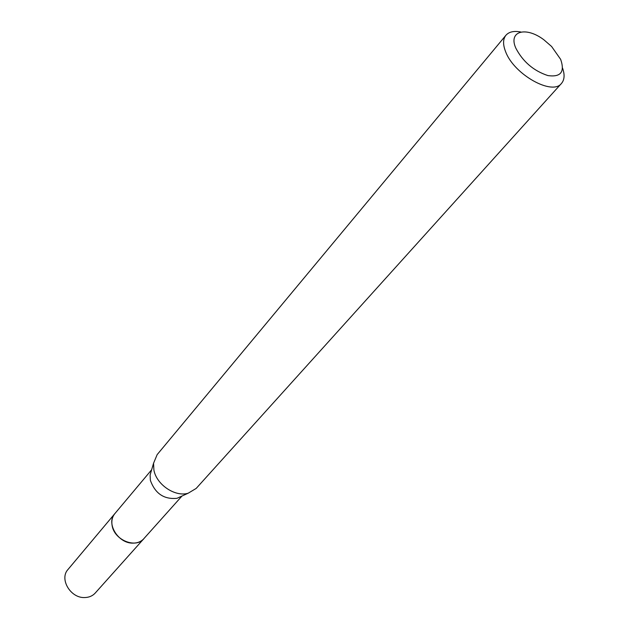 <?xml version="1.0" encoding="UTF-8"?>
<svg xmlns="http://www.w3.org/2000/svg" width="629" height="629" viewBox="0 0 629 629"><rect width="100%" height="100%" fill="white"/><g stroke="black" fill="none" stroke-linecap="round" stroke-linejoin="round"><path stroke-width="0.94" d="M144.261 538.22L143.844 538.707C135.778 548.889 114.156 539.973 112.119 525.459C111.333 520.796 112.253 516.841 114.879 513.594L115.28 513.115M144.135 538.353C136.328 549.031 114.171 540.225 112.111 525.467C111.294 520.608 112.308 516.543 115.162 513.256M181.183 496.407L177.024 498.302C164.02 499.583 155.135 493.584 150.362 480.297L150.111 474.989L151.392 470.602M562.585 68.129C564.881 74.749 564.512 79.836 561.493 83.405L196.177 488.426L188.173 493.215C175.145 497.248 156.44 484.637 153.893 470.02L153.562 463.227L157.156 454.625L505.92 35.271C509.026 31.772 514.011 30.687 520.891 32.008M561.493 83.405C552.427 95.907 514.145 74.568 505.708 51.932C502.807 44.69 502.886 39.14 505.92 35.271M560.659 59.378C565.023 71.981 560.769 77.375 547.883 75.574C533.581 70.833 522.896 61.689 515.835 48.158C508.035 31.01 525.978 26.182 543.873 39.784L551.609 46.491L560.659 59.378M114.855 513.594C105.774 523.155 118.134 543.558 132.916 543.134C137.46 543.141 141.1 541.663 143.844 538.707L95.215 593.061C92.526 595.97 89.011 597.464 84.656 597.55C70.511 598.265 59.11 578.892 67.995 569.481L151.636 469.777M143.837 538.683L181.97 496.045M177.024 498.302L188.173 493.215M150.111 474.989L153.562 463.227"/></g></svg>
